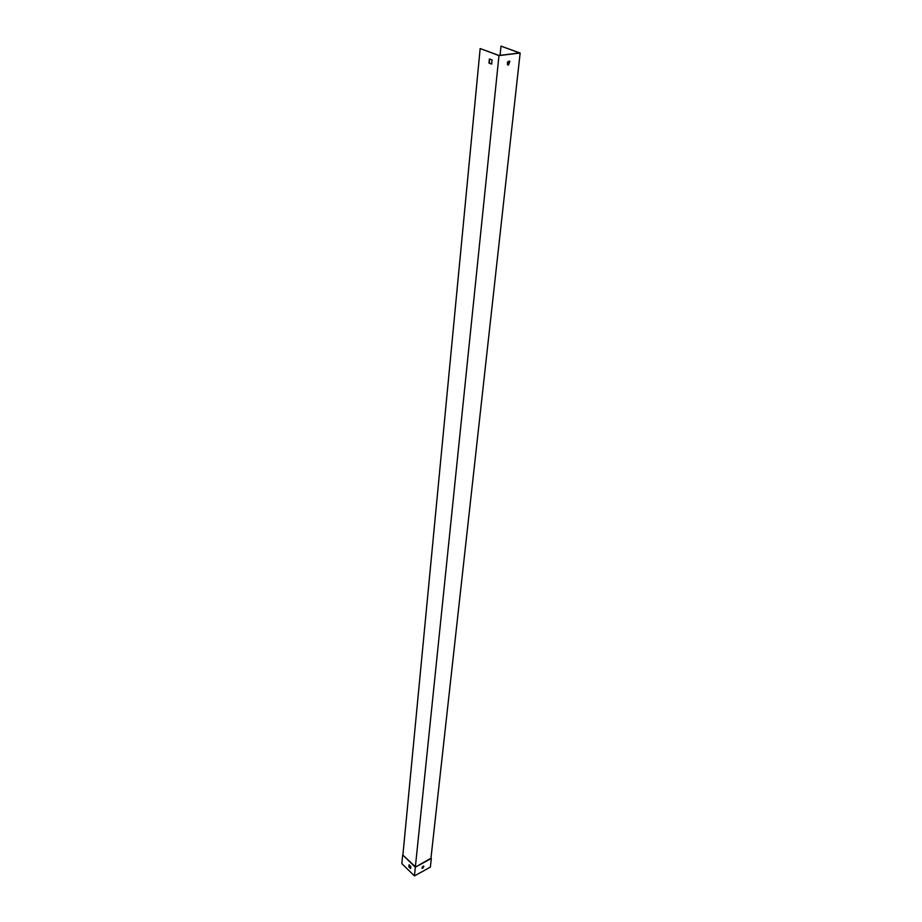 <?xml version="1.0" encoding="UTF-8"?>
<svg xmlns="http://www.w3.org/2000/svg" width="922" height="922" viewBox="0 0 922 922"><rect width="100%" height="100%" fill="white"/><g stroke="black" fill="none" stroke-linecap="round" stroke-linejoin="round"><path stroke-width="1.38" d="M491.657 64.091L488.971 63.065L489.386 58.985L492.06 59.999L491.657 64.091M402.926 854.636L480.166 48.566L498.975 55.597L415.396 866.703L402.683 854.948L401.854 863.626L414.439 875.9L415.338 867.199L402.683 854.948M500.058 55.343L501.003 46.135L519.582 52.957L499.009 55.47L480.166 48.566M491.76 63.975L489.271 63.03L489.582 59.066M509.244 61.036L507.861 64.978M430.966 858.128L520.146 53.027L501.003 46.135M508.471 65.093L509.843 61.44C507.872 60.921 507.088 61.993 507.515 64.678L508.471 65.093M430.954 858.221L415.338 867.199L431.335 858.463L430.367 867.129L414.439 875.9M520.146 53.027L498.975 55.597M423.924 866.231L421.861 868.167L423.002 866.207L423.924 866.231L422.783 868.213L421.873 868.178M409.264 864.824L409.068 866.749L410.613 868.432M410.601 868.559L408.849 866.864L409.057 864.824L410.809 866.519L410.601 868.559"/></g></svg>

